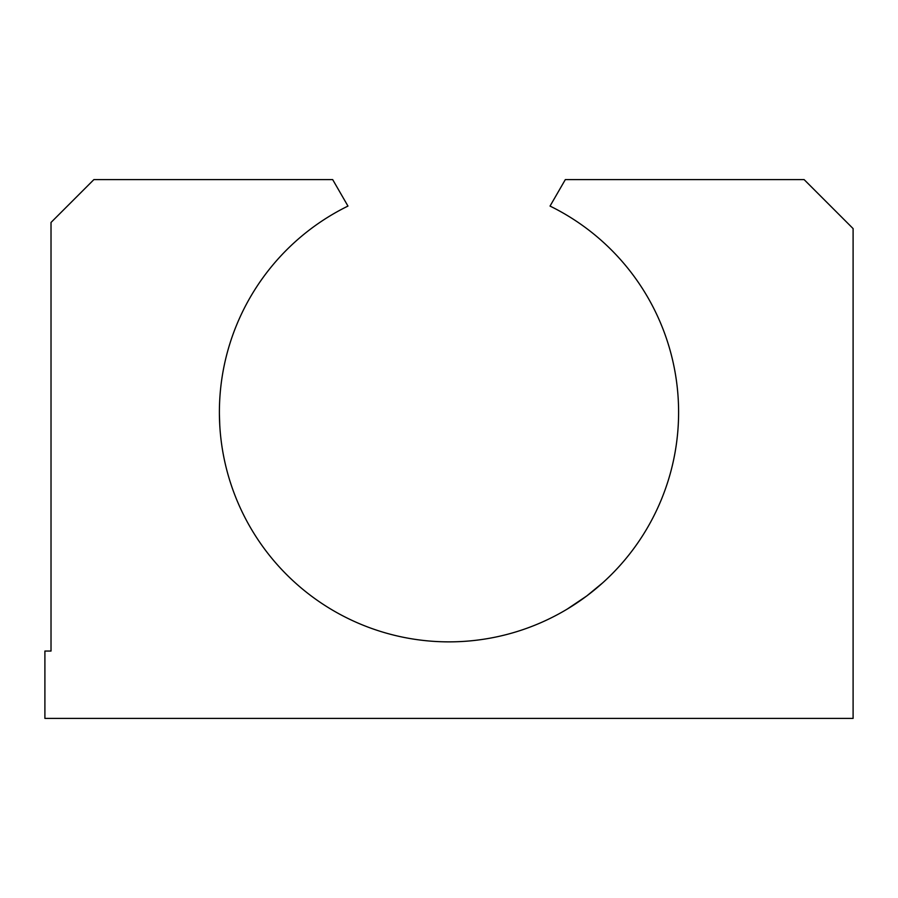 <?xml version="1.0" encoding="UTF-8"?>
<svg xmlns="http://www.w3.org/2000/svg" width="898" height="898" viewBox="0 0 898 898"><rect width="100%" height="100%" fill="white"/><g stroke="black" fill="none" stroke-linecap="round" stroke-linejoin="round"><path stroke-width="1.35" d="M219.909 427.571C221.413 444.151 221.413 444.151 219.909 427.571C221.413 444.151 221.413 444.151 219.909 427.571L219.752 425.046M678.091 427.571C676.587 444.151 676.587 444.151 678.091 427.571C678.809 410.981 678.809 410.981 678.091 427.571C678.809 410.981 678.809 410.981 678.091 427.571M580.927 600.178L574.249 604.691M569.972 607.418L567.188 609.113M586.764 595.946L567.188 609.113L586.764 595.946L602.76 582.78L592.051 591.861M219.752 424.956L219.415 414.708M219.415 414.966L219.482 418.479M602.76 582.78L596.923 587.864M219.393 412.261A229.607 229.607 0 0 0 449 641.868A229.607 229.607 0 0 0 550.036 206.08L565.325 179.6L804.114 179.6L853.1 228.586L853.1 718.4L44.9 718.4L44.9 651.05L51.018 651.05L51.018 222.457L93.886 179.6L332.675 179.6L347.964 206.08A229.607 229.607 0 0 0 219.393 412.261"/></g></svg>

